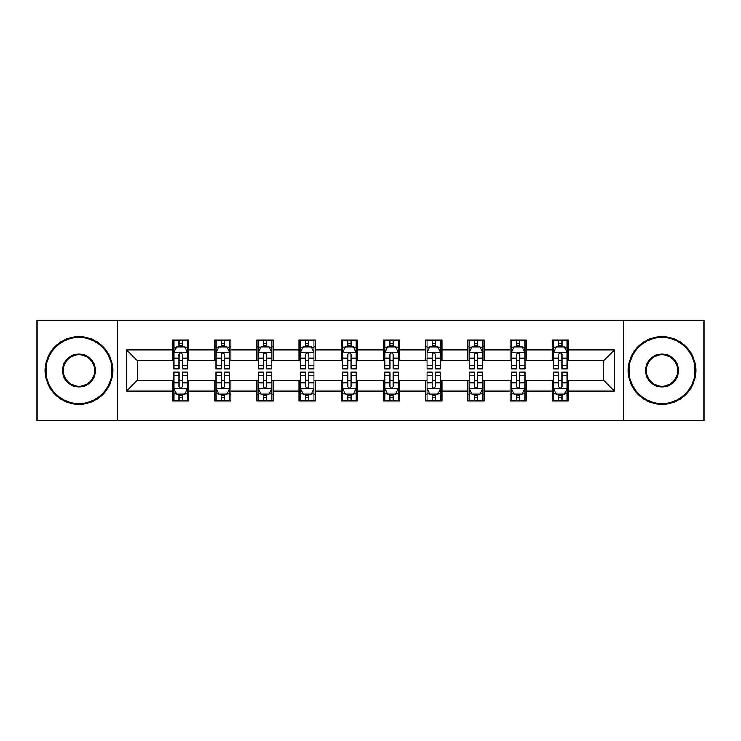 <?xml version="1.0" encoding="UTF-8"?>
<svg xmlns="http://www.w3.org/2000/svg" width="741" height="741" viewBox="0 0 741 741"><rect width="100%" height="100%" fill="white"/><g stroke="black" fill="none" stroke-linecap="round" stroke-linejoin="round"><path stroke-width="1.11" d="M623.357 420.527L703.95 420.527L703.95 320.473L623.357 320.473L623.357 420.527L117.643 420.527L117.643 320.473L37.05 320.473L37.05 420.527L117.643 420.527M623.357 320.473L117.643 320.473M568.458 349.947L568.458 340.073L552.23 340.073L552.23 349.947L526.277 349.947L526.277 340.073L510.049 340.073L510.049 349.947L484.086 349.947L484.086 340.073L467.858 340.073L467.858 349.947L441.895 349.947L441.895 340.073L425.667 340.073L425.667 349.947L399.705 349.947L399.705 340.073L383.477 340.073L383.477 349.947L357.523 349.947L357.523 340.073L341.295 340.073L341.295 349.947L315.333 349.947L315.333 340.073L299.105 340.073L299.105 349.947L273.142 349.947L273.142 340.073L256.914 340.073L256.914 349.947L230.951 349.947L230.951 340.073L214.723 340.073L214.723 349.947L188.77 349.947L188.77 340.073L172.542 340.073L172.542 349.947L126.563 349.947L126.563 391.053L137.381 380.235L172.542 380.235L172.542 400.927L188.77 400.927L188.77 380.235L214.723 380.235L214.723 400.927L230.951 400.927L230.951 380.235L256.914 380.235L256.914 400.927L273.142 400.927L273.142 380.235L299.105 380.235L299.105 400.927L315.333 400.927L315.333 380.235L341.295 380.235L341.295 400.927L357.523 400.927L357.523 380.235L383.477 380.235L383.477 400.927L399.705 400.927L399.705 380.235L425.667 380.235L425.667 400.927L441.895 400.927L441.895 380.235L467.858 380.235L467.858 400.927L484.086 400.927L484.086 380.235L510.049 380.235L510.049 400.927L526.277 400.927L526.277 380.235L552.23 380.235L552.23 400.927L568.458 400.927L568.458 380.235L603.619 380.235L603.619 360.765L568.458 360.765L568.458 349.947L614.437 349.947L614.437 391.053L568.458 391.053M552.23 391.053L526.277 391.053M510.049 391.053L484.086 391.053M467.858 391.053L441.895 391.053M425.667 391.053L399.705 391.053M383.477 391.053L357.523 391.053M341.295 391.053L315.333 391.053M299.105 391.053L273.142 391.053M256.914 391.053L230.951 391.053M214.723 391.053L188.77 391.053M172.542 391.053L126.563 391.053M552.23 349.947L552.23 360.765L526.277 360.765L526.277 349.947M510.049 349.947L510.049 360.765L484.086 360.765L484.086 349.947M467.858 349.947L467.858 360.765L441.895 360.765L441.895 349.947M425.667 349.947L425.667 360.765L399.705 360.765L399.705 349.947M383.477 349.947L383.477 360.765L357.523 360.765L357.523 349.947M341.295 349.947L341.295 360.765L315.333 360.765L315.333 349.947M299.105 349.947L299.105 360.765L273.142 360.765L273.142 349.947M256.914 349.947L256.914 360.765L230.951 360.765L230.951 349.947M214.723 349.947L214.723 360.765L188.77 360.765L188.77 349.947M172.542 349.947L172.542 360.765L137.381 360.765L126.563 349.947M137.381 360.765L137.381 380.235M614.437 391.053L603.619 380.235M603.619 360.765L614.437 349.947M172.542 346.834L173.894 346.834M179.026 346.834L182.277 346.834M187.417 346.834L188.77 346.834M172.542 360.496L173.894 360.496M179.026 360.496L182.277 360.496M187.417 360.496L188.77 360.496M172.542 380.504L173.894 380.504M179.026 380.504L182.277 380.504M187.417 380.504L188.77 380.504M172.542 394.166L173.894 394.166M179.026 394.166L182.277 394.166M187.417 394.166L188.77 394.166M214.723 380.504L216.076 380.504M221.216 380.504L224.467 380.504M229.599 380.504L230.951 380.504M214.723 394.166L216.076 394.166M221.216 394.166L224.467 394.166M229.599 394.166L230.951 394.166M214.723 346.834L216.076 346.834M221.216 346.834L224.467 346.834M229.599 346.834L230.951 346.834M214.723 360.496L216.076 360.496M221.216 360.496L224.467 360.496M229.599 360.496L230.951 360.496M256.914 380.504L258.266 380.504M263.407 380.504L266.649 380.504M271.79 380.504L273.142 380.504M256.914 394.166L258.266 394.166M263.407 394.166L266.649 394.166M271.79 394.166L273.142 394.166M256.914 346.834L258.266 346.834M263.407 346.834L266.649 346.834M271.79 346.834L273.142 346.834M256.914 360.496L258.266 360.496M263.407 360.496L266.649 360.496M271.79 360.496L273.142 360.496M299.105 380.504L300.457 380.504M305.598 380.504L308.84 380.504M313.98 380.504L315.333 380.504M299.105 394.166L300.457 394.166M305.598 394.166L308.84 394.166M313.98 394.166L315.333 394.166M299.105 346.834L300.457 346.834M305.598 346.834L308.84 346.834M313.98 346.834L315.333 346.834M299.105 360.496L300.457 360.496M305.598 360.496L308.84 360.496M313.98 360.496L315.333 360.496M341.295 380.504L342.648 380.504M347.779 380.504L351.03 380.504M356.171 380.504L357.523 380.504M341.295 394.166L342.648 394.166M347.779 394.166L351.03 394.166M356.171 394.166L357.523 394.166M341.295 346.834L342.648 346.834M347.779 346.834L351.03 346.834M356.171 346.834L357.523 346.834M341.295 360.496L342.648 360.496M347.779 360.496L351.03 360.496M356.171 360.496L357.523 360.496M383.477 380.504L384.829 380.504M389.97 380.504L393.221 380.504M398.352 380.504L399.705 380.504M383.477 394.166L384.829 394.166M389.97 394.166L393.221 394.166M398.352 394.166L399.705 394.166M383.477 346.834L384.829 346.834M389.97 346.834L393.221 346.834M398.352 346.834L399.705 346.834M383.477 360.496L384.829 360.496M389.97 360.496L393.221 360.496M398.352 360.496L399.705 360.496M425.667 380.504L427.02 380.504M432.16 380.504L435.402 380.504M440.543 380.504L441.895 380.504M425.667 394.166L427.02 394.166M432.16 394.166L435.402 394.166M440.543 394.166L441.895 394.166M425.667 346.834L427.02 346.834M432.16 346.834L435.402 346.834M440.543 346.834L441.895 346.834M425.667 360.496L427.02 360.496M432.16 360.496L435.402 360.496M440.543 360.496L441.895 360.496M467.858 380.504L469.21 380.504M474.351 380.504L477.593 380.504M482.734 380.504L484.086 380.504M467.858 394.166L469.21 394.166M474.351 394.166L477.593 394.166M482.734 394.166L484.086 394.166M467.858 346.834L469.21 346.834M474.351 346.834L477.593 346.834M482.734 346.834L484.086 346.834M467.858 360.496L469.21 360.496M474.351 360.496L477.593 360.496M482.734 360.496L484.086 360.496M510.049 380.504L511.401 380.504M516.533 380.504L519.784 380.504M524.924 380.504L526.277 380.504M510.049 394.166L511.401 394.166M516.533 394.166L519.784 394.166M524.924 394.166L526.277 394.166M510.049 346.834L511.401 346.834M516.533 346.834L519.784 346.834M524.924 346.834L526.277 346.834M510.049 360.496L511.401 360.496M516.533 360.496L519.784 360.496M524.924 360.496L526.277 360.496M552.23 380.504L553.583 380.504M558.723 380.504L561.974 380.504M567.106 380.504L568.458 380.504M552.23 394.166L553.583 394.166M558.723 394.166L561.974 394.166M567.106 394.166L568.458 394.166M552.23 346.834L553.583 346.834M558.723 346.834L561.974 346.834M567.106 346.834L568.458 346.834M552.23 360.496L553.583 360.496M558.723 360.496L561.974 360.496M567.106 360.496L568.458 360.496M182.277 343.592L179.026 343.592M187.417 365.489L182.277 365.489L182.277 368.879L187.417 368.879L187.417 352.383L184.713 346.973L176.599 346.973L173.894 352.383L173.894 368.879L179.026 368.879L179.026 365.489L173.894 365.489M173.894 352.383L173.894 340.073M187.417 352.383L187.417 340.073M179.026 346.973L179.026 340.073M182.277 340.073L182.277 346.973M182.277 365.489L182.277 354.411C181.193 352.327 180.109 352.327 179.026 354.411L179.026 365.489M179.026 397.408L182.277 397.408M173.894 375.511L179.026 375.511L179.026 372.121L173.894 372.121L173.894 388.617L176.599 394.027L184.713 394.027L187.417 388.617L187.417 372.121L182.277 372.121L182.277 375.511L187.417 375.511M187.417 388.617L187.417 400.927M173.894 388.617L173.894 400.927M182.277 394.027L182.277 400.927M179.026 400.927L179.026 394.027M179.026 375.511L179.026 386.589C180.109 388.673 181.193 388.673 182.277 386.589L182.277 375.511M78.972 337.507A32.993 32.993 0 0 0 45.979 370.5A32.993 32.993 0 0 0 78.972 403.493A32.993 32.993 0 0 0 111.965 370.5A32.993 32.993 0 0 0 78.972 337.507M78.972 404.308A33.808 33.808 0 0 1 45.164 370.5A33.808 33.808 0 0 1 78.972 336.692A33.808 33.808 0 0 1 112.771 370.5A33.808 33.808 0 0 1 78.972 404.308M78.972 354.003A16.497 16.497 0 0 1 95.469 370.5A16.497 16.497 0 0 1 78.972 386.997A16.497 16.497 0 0 1 62.476 370.5A16.497 16.497 0 0 1 78.972 354.003M78.972 386.181A15.681 15.681 0 0 0 94.653 370.5A15.681 15.681 0 0 0 78.972 354.819A15.681 15.681 0 0 0 63.281 370.5A15.681 15.681 0 0 0 78.972 386.181M662.028 337.507A32.993 32.993 0 0 0 629.035 370.5A32.993 32.993 0 0 0 662.028 403.493A32.993 32.993 0 0 0 695.021 370.5A32.993 32.993 0 0 0 662.028 337.507M662.028 404.308A33.808 33.808 0 0 1 628.229 370.5A33.808 33.808 0 0 1 662.028 336.692A33.808 33.808 0 0 1 695.836 370.5A33.808 33.808 0 0 1 662.028 404.308M662.028 354.003A16.497 16.497 0 0 1 678.524 370.5A16.497 16.497 0 0 1 662.028 386.997A16.497 16.497 0 0 1 645.531 370.5A16.497 16.497 0 0 1 662.028 354.003M662.028 386.181A15.681 15.681 0 0 0 677.719 370.5A15.681 15.681 0 0 0 662.028 354.819A15.681 15.681 0 0 0 646.347 370.5A15.681 15.681 0 0 0 662.028 386.181M224.467 343.592L221.216 343.592M229.599 365.489L224.467 365.489L224.467 368.879L229.599 368.879L229.599 352.383L226.894 346.973L218.78 346.973L216.076 352.383L216.076 368.879L221.216 368.879L221.216 365.489L216.076 365.489M216.076 352.383L216.076 340.073M229.599 352.383L229.599 340.073M221.216 346.973L221.216 340.073M224.467 340.073L224.467 346.973M224.467 365.489L224.467 354.411C223.384 352.327 222.3 352.327 221.216 354.411L221.216 365.489M266.649 343.592L263.407 343.592M271.79 365.489L266.649 365.489L266.649 368.879L271.79 368.879L271.79 352.383L269.085 346.973L260.971 346.973L258.266 352.383L258.266 368.879L263.407 368.879L263.407 365.489L258.266 365.489M258.266 352.383L258.266 340.073M271.79 352.383L271.79 340.073M263.407 346.973L263.407 340.073M266.649 340.073L266.649 346.973M266.649 365.489L266.649 354.411C265.574 352.327 264.491 352.327 263.407 354.411L263.407 365.489M221.216 397.408L224.467 397.408M216.076 375.511L221.216 375.511L221.216 372.121L216.076 372.121L216.076 388.617L218.78 394.027L226.894 394.027L229.599 388.617L229.599 372.121L224.467 372.121L224.467 375.511L229.599 375.511M229.599 388.617L229.599 400.927M216.076 388.617L216.076 400.927M224.467 394.027L224.467 400.927M221.216 400.927L221.216 394.027M221.216 375.511L221.216 386.589C222.3 388.673 223.384 388.673 224.467 386.589L224.467 375.511M263.407 397.408L266.649 397.408M258.266 375.511L263.407 375.511L263.407 372.121L258.266 372.121L258.266 388.617L260.971 394.027L269.085 394.027L271.79 388.617L271.79 372.121L266.649 372.121L266.649 375.511L271.79 375.511M271.79 388.617L271.79 400.927M258.266 388.617L258.266 400.927M266.649 394.027L266.649 400.927M263.407 400.927L263.407 394.027M263.407 375.511L263.407 386.589C264.491 388.673 265.565 388.673 266.649 386.589L266.649 375.511M308.84 343.592L305.598 343.592M313.98 365.489L308.84 365.489L308.84 368.879L313.98 368.879L313.98 352.383L311.276 346.973L303.162 346.973L300.457 352.383L300.457 368.879L305.598 368.879L305.598 365.489L300.457 365.489M300.457 352.383L300.457 340.073M313.98 352.383L313.98 340.073M305.598 346.973L305.598 340.073M308.84 340.073L308.84 346.973M308.84 365.489L308.84 354.411C307.756 352.327 306.681 352.327 305.598 354.411L305.598 365.489M351.03 343.592L347.779 343.592M356.171 365.489L351.03 365.489L351.03 368.879L356.171 368.879L356.171 352.383L353.466 346.973L345.352 346.973L342.648 352.383L342.648 368.879L347.779 368.879L347.779 365.489L342.648 365.489M342.648 352.383L342.648 340.073M356.171 352.383L356.171 340.073M347.779 346.973L347.779 340.073M351.03 340.073L351.03 346.973M351.03 365.489L351.03 354.411C349.947 352.327 348.863 352.327 347.779 354.411L347.779 365.489M393.221 343.592L389.97 343.592M398.352 365.489L393.221 365.489L393.221 368.879L398.352 368.879L398.352 352.383L395.648 346.973L387.534 346.973L384.829 352.383L384.829 368.879L389.97 368.879L389.97 365.489L384.829 365.489M384.829 352.383L384.829 340.073M398.352 352.383L398.352 340.073M389.97 346.973L389.97 340.073M393.221 340.073L393.221 346.973M393.221 365.489L393.221 354.411C392.137 352.327 391.053 352.327 389.97 354.411L389.97 365.489M305.598 397.408L308.84 397.408M300.457 375.511L305.598 375.511L305.598 372.121L300.457 372.121L300.457 388.617L303.162 394.027L311.276 394.027L313.98 388.617L313.98 372.121L308.84 372.121L308.84 375.511L313.98 375.511M313.98 388.617L313.98 400.927M300.457 388.617L300.457 400.927M308.84 394.027L308.84 400.927M305.598 400.927L305.598 394.027M305.598 375.511L305.598 386.589C306.672 388.673 307.756 388.673 308.84 386.589L308.84 375.511M347.779 397.408L351.03 397.408M342.648 375.511L347.779 375.511L347.779 372.121L342.648 372.121L342.648 388.617L345.352 394.027L353.466 394.027L356.171 388.617L356.171 372.121L351.03 372.121L351.03 375.511L356.171 375.511M356.171 388.617L356.171 400.927M342.648 388.617L342.648 400.927M351.03 394.027L351.03 400.927M347.779 400.927L347.779 394.027M347.779 375.511L347.779 386.589C348.863 388.673 349.947 388.673 351.03 386.589L351.03 375.511M389.97 397.408L393.221 397.408M384.829 375.511L389.97 375.511L389.97 372.121L384.829 372.121L384.829 388.617L387.534 394.027L395.648 394.027L398.352 388.617L398.352 372.121L393.221 372.121L393.221 375.511L398.352 375.511M398.352 388.617L398.352 400.927M384.829 388.617L384.829 400.927M393.221 394.027L393.221 400.927M389.97 400.927L389.97 394.027M389.97 375.511L389.97 386.589C391.053 388.673 392.137 388.673 393.221 386.589L393.221 375.511M432.16 397.408L435.402 397.408M427.02 375.511L432.16 375.511L432.16 372.121L427.02 372.121L427.02 388.617L429.724 394.027L437.838 394.027L440.543 388.617L440.543 372.121L435.402 372.121L435.402 375.511L440.543 375.511M440.543 388.617L440.543 400.927M427.02 388.617L427.02 400.927M435.402 394.027L435.402 400.927M432.16 400.927L432.16 394.027M432.16 375.511L432.16 386.589C433.244 388.673 434.319 388.673 435.402 386.589L435.402 375.511M474.351 397.408L477.593 397.408M469.21 375.511L474.351 375.511L474.351 372.121L469.21 372.121L469.21 388.617L471.915 394.027L480.029 394.027L482.734 388.617L482.734 372.121L477.593 372.121L477.593 375.511L482.734 375.511M482.734 388.617L482.734 400.927M469.21 388.617L469.21 400.927M477.593 394.027L477.593 400.927M474.351 400.927L474.351 394.027M474.351 375.511L474.351 386.589C475.426 388.673 476.509 388.673 477.593 386.589L477.593 375.511M516.533 397.408L519.784 397.408M511.401 375.511L516.533 375.511L516.533 372.121L511.401 372.121L511.401 388.617L514.106 394.027L522.22 394.027L524.924 388.617L524.924 372.121L519.784 372.121L519.784 375.511L524.924 375.511M524.924 388.617L524.924 400.927M511.401 388.617L511.401 400.927M519.784 394.027L519.784 400.927M516.533 400.927L516.533 394.027M516.533 375.511L516.533 386.589C517.616 388.673 518.7 388.673 519.784 386.589L519.784 375.511M558.723 397.408L561.974 397.408M553.583 375.511L558.723 375.511L558.723 372.121L553.583 372.121L553.583 388.617L556.287 394.027L564.401 394.027L567.106 388.617L567.106 372.121L561.974 372.121L561.974 375.511L567.106 375.511M567.106 388.617L567.106 400.927M553.583 388.617L553.583 400.927M561.974 394.027L561.974 400.927M558.723 400.927L558.723 394.027M558.723 375.511L558.723 386.589C559.807 388.673 560.891 388.673 561.974 386.589L561.974 375.511M435.402 343.592L432.16 343.592M440.543 365.489L435.402 365.489L435.402 368.879L440.543 368.879L440.543 352.383L437.838 346.973L429.724 346.973L427.02 352.383L427.02 368.879L432.16 368.879L432.16 365.489L427.02 365.489M427.02 352.383L427.02 340.073M440.543 352.383L440.543 340.073M432.16 346.973L432.16 340.073M435.402 340.073L435.402 346.973M435.402 365.489L435.402 354.411C434.328 352.327 433.244 352.327 432.16 354.411L432.16 365.489M477.593 343.592L474.351 343.592M482.734 365.489L477.593 365.489L477.593 368.879L482.734 368.879L482.734 352.383L480.029 346.973L471.915 346.973L469.21 352.383L469.21 368.879L474.351 368.879L474.351 365.489L469.21 365.489M469.21 352.383L469.21 340.073M482.734 352.383L482.734 340.073M474.351 346.973L474.351 340.073M477.593 340.073L477.593 346.973M477.593 365.489L477.593 354.411C476.509 352.327 475.435 352.327 474.351 354.411L474.351 365.489M519.784 343.592L516.533 343.592M524.924 365.489L519.784 365.489L519.784 368.879L524.924 368.879L524.924 352.383L522.22 346.973L514.106 346.973L511.401 352.383L511.401 368.879L516.533 368.879L516.533 365.489L511.401 365.489M511.401 352.383L511.401 340.073M524.924 352.383L524.924 340.073M516.533 346.973L516.533 340.073M519.784 340.073L519.784 346.973M519.784 365.489L519.784 354.411C518.7 352.327 517.616 352.327 516.533 354.411L516.533 365.489M561.974 343.592L558.723 343.592M567.106 365.489L561.974 365.489L561.974 368.879L567.106 368.879L567.106 352.383L564.401 346.973L556.287 346.973L553.583 352.383L553.583 368.879L558.723 368.879L558.723 365.489L553.583 365.489M553.583 352.383L553.583 340.073M567.106 352.383L567.106 340.073M558.723 346.973L558.723 340.073M561.974 340.073L561.974 346.973M561.974 365.489L561.974 354.411C560.891 352.327 559.807 352.327 558.723 354.411L558.723 365.489M187.343 352.244L173.959 352.244M173.894 347.297L176.432 347.297M184.87 347.297L187.417 347.297M179.026 358.236L173.894 358.236M187.417 358.236L182.277 358.236M182.277 345.315L179.026 345.315M173.959 388.756L187.343 388.756M187.417 393.703L184.87 393.703M176.432 393.703L173.894 393.703M182.277 382.764L187.417 382.764M173.894 382.764L179.026 382.764M179.026 395.685L182.277 395.685M229.534 352.244L216.15 352.244M216.076 347.297L218.623 347.297M227.061 347.297L229.599 347.297M221.216 358.236L216.076 358.236M229.599 358.236L224.467 358.236M224.467 345.315L221.216 345.315M271.725 352.244L258.34 352.244M258.266 347.297L260.813 347.297M269.252 347.297L271.79 347.297M263.407 358.236L258.266 358.236M271.79 358.236L266.649 358.236M266.649 345.315L263.407 345.315M216.15 388.756L229.534 388.756M229.599 393.703L227.061 393.703M218.623 393.703L216.076 393.703M224.467 382.764L229.599 382.764M216.076 382.764L221.216 382.764M221.216 395.685L224.467 395.685M258.34 388.756L271.725 388.756M271.79 393.703L269.252 393.703M260.813 393.703L258.266 393.703M266.649 382.764L271.79 382.764M258.266 382.764L263.407 382.764M263.407 395.685L266.649 395.685M313.915 352.244L300.522 352.244M300.457 347.297L302.995 347.297M311.433 347.297L313.98 347.297M305.598 358.236L300.457 358.236M313.98 358.236L308.84 358.236M308.84 345.315L305.598 345.315M356.097 352.244L342.713 352.244M342.648 347.297L345.186 347.297M353.624 347.297L356.171 347.297M347.779 358.236L342.648 358.236M356.171 358.236L351.03 358.236M351.03 345.315L347.779 345.315M398.288 352.244L384.903 352.244M384.829 347.297L387.376 347.297M395.814 347.297L398.352 347.297M389.97 358.236L384.829 358.236M398.352 358.236L393.221 358.236M393.221 345.315L389.97 345.315M300.522 388.756L313.915 388.756M313.98 393.703L311.433 393.703M302.995 393.703L300.457 393.703M308.84 382.764L313.98 382.764M300.457 382.764L305.598 382.764M305.598 395.685L308.84 395.685M342.713 388.756L356.097 388.756M356.171 393.703L353.624 393.703M345.186 393.703L342.648 393.703M351.03 382.764L356.171 382.764M342.648 382.764L347.779 382.764M347.779 395.685L351.03 395.685M384.903 388.756L398.288 388.756M398.352 393.703L395.814 393.703M387.376 393.703L384.829 393.703M393.221 382.764L398.352 382.764M384.829 382.764L389.97 382.764M389.97 395.685L393.221 395.685M427.085 388.756L440.478 388.756M440.543 393.703L438.005 393.703M429.567 393.703L427.02 393.703M435.402 382.764L440.543 382.764M427.02 382.764L432.16 382.764M432.16 395.685L435.402 395.685M469.275 388.756L482.66 388.756M482.734 393.703L480.187 393.703M471.748 393.703L469.21 393.703M477.593 382.764L482.734 382.764M469.21 382.764L474.351 382.764M474.351 395.685L477.593 395.685M511.466 388.756L524.85 388.756M524.924 393.703L522.377 393.703M513.939 393.703L511.401 393.703M519.784 382.764L524.924 382.764M511.401 382.764L516.533 382.764M516.533 395.685L519.784 395.685M553.657 388.756L567.041 388.756M567.106 393.703L564.568 393.703M556.13 393.703L553.583 393.703M561.974 382.764L567.106 382.764M553.583 382.764L558.723 382.764M558.723 395.685L561.974 395.685M440.478 352.244L427.085 352.244M427.02 347.297L429.567 347.297M438.005 347.297L440.543 347.297M432.16 358.236L427.02 358.236M440.543 358.236L435.402 358.236M435.402 345.315L432.16 345.315M482.66 352.244L469.275 352.244M469.21 347.297L471.748 347.297M480.187 347.297L482.734 347.297M474.351 358.236L469.21 358.236M482.734 358.236L477.593 358.236M477.593 345.315L474.351 345.315M524.85 352.244L511.466 352.244M511.401 347.297L513.939 347.297M522.377 347.297L524.924 347.297M516.533 358.236L511.401 358.236M524.924 358.236L519.784 358.236M519.784 345.315L516.533 345.315M567.041 352.244L553.657 352.244M553.583 347.297L556.13 347.297M564.568 347.297L567.106 347.297M558.723 358.236L553.583 358.236M567.106 358.236L561.974 358.236M561.974 345.315L558.723 345.315"/></g></svg>
